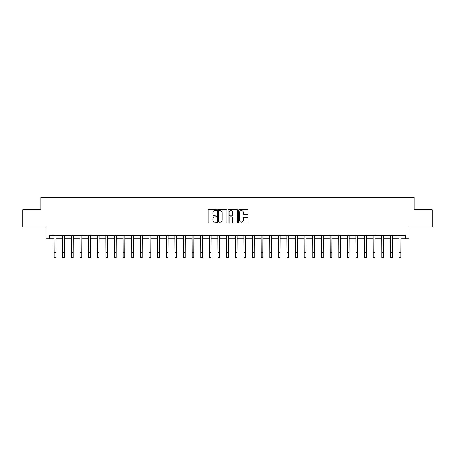 <?xml version="1.0" encoding="UTF-8"?>
<svg xmlns="http://www.w3.org/2000/svg" width="455" height="455" viewBox="0 0 455 455"><rect width="100%" height="100%" fill="white"/><g stroke="black" fill="none" stroke-linecap="round" stroke-linejoin="round"><path stroke-width="0.68" d="M216.461 210.073A0.472 0.472 0 0 0 215.988 209.601L208.788 209.601A0.677 0.677 0 0 0 208.111 210.278L208.111 222.472A0.677 0.677 0 0 0 208.788 223.149L215.988 223.149A0.472 0.472 0 0 0 216.461 222.671A0.472 0.472 0 0 0 215.988 222.199L215.056 222.199A2.167 2.167 0 0 1 212.889 220.032L212.889 219.014A2.167 2.167 0 0 1 215.056 216.847L215.988 216.847A0.472 0.472 0 0 0 216.461 216.375A0.472 0.472 0 0 0 215.988 215.898L215.056 215.898A2.167 2.167 0 0 1 212.889 213.731L212.889 212.718A2.167 2.167 0 0 1 215.056 210.551L215.988 210.551A0.472 0.472 0 0 0 216.461 210.073M247.292 214.379A0.677 0.677 0 0 0 247.969 213.696L247.969 210.278A0.677 0.677 0 0 0 247.292 209.601L239.302 209.601A0.677 0.677 0 0 0 238.625 210.278L238.625 222.472A0.677 0.677 0 0 0 239.302 223.149L247.292 223.149A0.677 0.677 0 0 0 247.969 222.472L247.969 218.337A0.677 0.677 0 0 0 247.292 217.661L243.874 217.661A0.677 0.677 0 0 0 243.197 218.337L243.197 220.385A1.814 1.814 0 0 1 241.383 222.199A1.814 1.814 0 0 1 239.575 220.385L239.575 212.36A1.814 1.814 0 0 1 241.383 210.551A1.814 1.814 0 0 1 243.197 212.36L243.197 213.696A0.677 0.677 0 0 0 243.874 214.379L247.292 214.379M49.487 238.801L49.487 235.349L405.513 235.349L405.513 238.801L408.965 238.801L408.965 227.068L432.25 227.068L432.25 209.818L414.141 209.818L414.141 197.402L40.859 197.402L40.859 209.818L22.75 209.818L22.75 227.068L46.035 227.068L46.035 238.801L54.145 238.801M226.908 210.278A0.677 0.677 0 0 0 226.232 209.601L218.241 209.601A0.677 0.677 0 0 0 217.564 210.278L217.564 222.472A0.677 0.677 0 0 0 218.241 223.149L226.232 223.149A0.677 0.677 0 0 0 226.908 222.472L226.908 210.278M228.768 209.601L236.759 209.601A0.677 0.677 0 0 1 237.436 210.278L237.436 222.472A0.677 0.677 0 0 1 236.759 223.149L233.341 223.149A0.677 0.677 0 0 1 232.664 222.472L232.664 217.524A0.677 0.677 0 0 0 231.987 216.847L229.718 216.847A0.677 0.677 0 0 0 229.041 217.524L229.041 222.671A0.472 0.472 0 0 1 228.569 223.149A0.472 0.472 0 0 1 228.091 222.671L228.091 210.278A0.677 0.677 0 0 1 228.768 209.601M55.868 238.801L62.767 238.801M64.496 238.801L71.395 238.801M73.118 238.801L80.017 238.801M81.741 238.801L88.645 238.801M90.369 238.801L97.268 238.801M98.991 238.801L105.89 238.801M107.619 238.801L114.518 238.801M116.241 238.801L123.14 238.801M124.869 238.801L131.768 238.801M133.491 238.801L140.39 238.801M142.114 238.801L149.018 238.801M150.742 238.801L157.64 238.801M159.364 238.801L166.263 238.801M167.992 238.801L174.891 238.801M176.614 238.801L183.513 238.801M185.242 238.801L192.141 238.801M193.864 238.801L200.763 238.801M202.486 238.801L209.391 238.801M211.114 238.801L218.013 238.801M219.737 238.801L226.636 238.801M228.364 238.801L235.263 238.801M236.987 238.801L243.886 238.801M245.609 238.801L252.514 238.801M254.237 238.801L261.136 238.801M262.859 238.801L269.758 238.801M271.487 238.801L278.386 238.801M280.109 238.801L287.008 238.801M288.737 238.801L295.636 238.801M297.36 238.801L304.259 238.801M305.982 238.801L312.886 238.801M314.61 238.801L321.509 238.801M323.232 238.801L330.131 238.801M331.86 238.801L338.759 238.801M340.482 238.801L347.381 238.801M349.11 238.801L356.009 238.801M357.732 238.801L364.631 238.801M366.355 238.801L373.259 238.801M374.983 238.801L381.882 238.801M383.605 238.801L390.504 238.801M392.233 238.801L399.132 238.801M400.855 238.801L405.513 238.801M218.986 210.551A0.472 0.472 0 0 0 218.508 211.023L218.508 221.727A0.472 0.472 0 0 0 218.986 222.199L219.964 222.199A2.167 2.167 0 0 0 222.131 220.032L222.131 212.718A2.167 2.167 0 0 0 219.964 210.551L218.986 210.551M232.664 212.394A1.814 1.814 0 0 0 230.85 210.585A1.814 1.814 0 0 0 229.041 212.394L229.041 215.221A0.677 0.677 0 0 0 229.718 215.898L231.987 215.898A0.677 0.677 0 0 0 232.664 215.221L232.664 212.394M54.06 235.349L54.145 252.423L55.868 252.423L55.948 235.349M54.145 252.423L54.145 257.598L55.868 257.598L55.868 252.423M62.688 235.349L62.767 252.423L64.496 252.423L64.576 235.349M62.767 252.423L62.767 257.598L64.496 257.598L64.496 252.423M71.31 235.349L71.395 252.423L73.118 252.423L73.198 235.349M71.395 252.423L71.395 257.598L73.118 257.598L73.118 252.423M79.938 235.349L80.017 252.423L81.741 252.423L81.826 235.349M80.017 252.423L80.017 257.598L81.741 257.598L81.741 252.423M88.56 235.349L88.645 252.423L90.369 252.423L90.448 235.349M88.645 252.423L88.645 257.598L90.369 257.598L90.369 252.423M97.188 235.349L97.268 252.423L98.991 252.423L99.076 235.349M97.268 252.423L97.268 257.598L98.991 257.598L98.991 252.423M105.81 235.349L105.89 252.423L107.619 252.423L107.699 235.349M105.89 252.423L105.89 257.598L107.619 257.598L107.619 252.423M114.432 235.349L114.518 252.423L116.241 252.423L116.321 235.349M114.518 252.423L114.518 257.598L116.241 257.598L116.241 252.423M123.06 235.349L123.14 252.423L124.869 252.423L124.949 235.349M123.14 252.423L123.14 257.598L124.869 257.598L124.869 252.423M131.683 235.349L131.768 252.423L133.491 252.423L133.571 235.349M131.768 252.423L131.768 257.598L133.491 257.598L133.491 252.423M140.311 235.349L140.39 252.423L142.114 252.423L142.199 235.349M140.39 252.423L140.39 257.598L142.114 257.598L142.114 252.423M148.933 235.349L149.018 252.423L150.742 252.423L150.821 235.349M149.018 252.423L149.018 257.598L150.742 257.598L150.742 252.423M157.561 235.349L157.64 252.423L159.364 252.423L159.449 235.349M157.64 252.423L157.64 257.598L159.364 257.598L159.364 252.423M166.183 235.349L166.263 252.423L167.992 252.423L168.071 235.349M166.263 252.423L166.263 257.598L167.992 257.598L167.992 252.423M174.805 235.349L174.891 252.423L176.614 252.423L176.694 235.349M174.891 252.423L174.891 257.598L176.614 257.598L176.614 252.423M183.433 235.349L183.513 252.423L185.242 252.423L185.321 235.349M183.513 252.423L183.513 257.598L185.242 257.598L185.242 252.423M192.055 235.349L192.141 252.423L193.864 252.423L193.944 235.349M192.141 252.423L192.141 257.598L193.864 257.598L193.864 252.423M200.683 235.349L200.763 252.423L202.486 252.423L202.572 235.349M200.763 252.423L200.763 257.598L202.486 257.598L202.486 252.423M209.306 235.349L209.391 252.423L211.114 252.423L211.194 235.349M209.391 252.423L209.391 257.598L211.114 257.598L211.114 252.423M217.934 235.349L218.013 252.423L219.737 252.423L219.822 235.349M218.013 252.423L218.013 257.598L219.737 257.598L219.737 252.423M226.556 235.349L226.636 252.423L228.364 252.423L228.444 235.349M226.636 252.423L226.636 257.598L228.364 257.598L228.364 252.423M235.178 235.349L235.263 252.423L236.987 252.423L237.066 235.349M235.263 252.423L235.263 257.598L236.987 257.598L236.987 252.423M243.806 235.349L243.886 252.423L245.609 252.423L245.694 235.349M243.886 252.423L243.886 257.598L245.609 257.598L245.609 252.423M252.428 235.349L252.514 252.423L254.237 252.423L254.317 235.349M252.514 252.423L252.514 257.598L254.237 257.598L254.237 252.423M261.056 235.349L261.136 252.423L262.859 252.423L262.945 235.349M261.136 252.423L261.136 257.598L262.859 257.598L262.859 252.423M269.678 235.349L269.758 252.423L271.487 252.423L271.567 235.349M269.758 252.423L269.758 257.598L271.487 257.598L271.487 252.423M278.306 235.349L278.386 252.423L280.109 252.423L280.195 235.349M278.386 252.423L278.386 257.598L280.109 257.598L280.109 252.423M286.929 235.349L287.008 252.423L288.737 252.423L288.817 235.349M287.008 252.423L287.008 257.598L288.737 257.598L288.737 252.423M295.551 235.349L295.636 252.423L297.36 252.423L297.439 235.349M295.636 252.423L295.636 257.598L297.36 257.598L297.36 252.423M304.179 235.349L304.259 252.423L305.982 252.423L306.067 235.349M304.259 252.423L304.259 257.598L305.982 257.598L305.982 252.423M312.801 235.349L312.886 252.423L314.61 252.423L314.689 235.349M312.886 252.423L312.886 257.598L314.61 257.598L314.61 252.423M321.429 235.349L321.509 252.423L323.232 252.423L323.317 235.349M321.509 252.423L321.509 257.598L323.232 257.598L323.232 252.423M330.051 235.349L330.131 252.423L331.86 252.423L331.94 235.349M330.131 252.423L330.131 257.598L331.86 257.598L331.86 252.423M338.679 235.349L338.759 252.423L340.482 252.423L340.567 235.349M338.759 252.423L338.759 257.598L340.482 257.598L340.482 252.423M347.301 235.349L347.381 252.423L349.11 252.423L349.19 235.349M347.381 252.423L347.381 257.598L349.11 257.598L349.11 252.423M355.924 235.349L356.009 252.423L357.732 252.423L357.812 235.349M356.009 252.423L356.009 257.598L357.732 257.598L357.732 252.423M364.552 235.349L364.631 252.423L366.355 252.423L366.44 235.349M364.631 252.423L364.631 257.598L366.355 257.598L366.355 252.423M373.174 235.349L373.259 252.423L374.983 252.423L375.062 235.349M373.259 252.423L373.259 257.598L374.983 257.598L374.983 252.423M381.802 235.349L381.882 252.423L383.605 252.423L383.69 235.349M381.882 252.423L381.882 257.598L383.605 257.598L383.605 252.423M390.424 235.349L390.504 252.423L392.233 252.423L392.312 235.349M390.504 252.423L390.504 257.598L392.233 257.598L392.233 252.423M399.052 235.349L399.132 252.423L400.855 252.423L400.94 235.349M399.132 252.423L399.132 257.598L400.855 257.598L400.855 252.423"/></g></svg>
